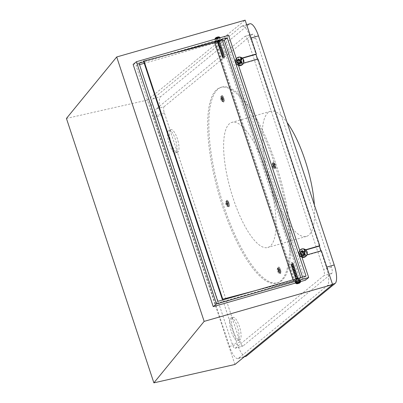 <?xml version="1.0" encoding="UTF-8"?>
<svg xmlns="http://www.w3.org/2000/svg" width="403" height="403" viewBox="0 0 403 403"><rect width="100%" height="100%" fill="white"/><g stroke="black" fill="none" stroke-linecap="round" stroke-linejoin="round"><path stroke-width="0.3" stroke-dasharray="2.02 1.51" d="M278.947 272.962A2.388 0.73 74 0 1 278.685 272.992A2.388 0.73 74 0 1 277.501 270.912A2.388 0.73 74 0 1 277.4 268.524A2.388 0.73 74 0 1 277.46 268.463A2.388 0.73 74 0 1 278.811 270.212A2.388 0.73 74 0 1 278.947 272.962M314.4 205.016A65.079 19.893 74 0 1 306.396 236.415A65.079 19.893 74 0 1 271.844 187.455A65.079 19.893 74 0 1 270.529 111.293A65.079 19.893 74 0 1 287.132 122.562M266.454 171.33A65.079 19.893 74 0 1 267.768 247.487A65.079 19.893 74 0 1 233.211 198.533A65.079 19.893 74 0 1 231.901 122.371A65.079 19.893 74 0 1 266.454 171.33M273.697 165.401A2.388 0.73 74 0 1 273.566 168.182A2.388 0.73 74 0 1 272.478 166.399A2.388 0.73 74 0 1 272.287 163.714A2.388 0.73 74 0 1 273.697 165.401M220.718 96.896A2.388 0.73 74 0 1 222.073 98.649A2.388 0.73 74 0 1 222.209 101.395A2.388 0.73 74 0 1 221.942 101.425A2.388 0.73 74 0 1 220.763 99.35A2.388 0.73 74 0 1 220.663 96.962A2.388 0.73 74 0 1 220.718 96.896M222.668 206.538A101.773 31.112 -106 0 0 276.7 283.097A101.773 31.112 -106 0 0 274.645 163.996A101.773 31.112 -106 0 0 220.612 87.436A101.773 31.112 -106 0 0 222.668 206.538M275.823 163.658A101.773 31.112 74 0 1 277.879 282.76A101.773 31.112 74 0 1 223.841 206.2A101.773 31.112 74 0 1 221.791 87.098A101.773 31.112 74 0 1 275.823 163.658M170.59 129.892A11.783 3.602 74 0 1 171.013 129.665A11.783 3.602 74 0 1 177.506 139.262A11.783 3.602 74 0 1 177.935 152.092A11.783 3.602 74 0 1 177.506 152.319A11.783 3.602 74 0 1 171.018 142.722A11.783 3.602 74 0 1 170.59 129.892M168.63 130.451A11.783 3.602 74 0 1 169.053 130.224A11.783 3.602 74 0 1 175.542 139.821A11.783 3.602 74 0 1 175.97 152.656A11.783 3.602 74 0 1 175.547 152.883A11.783 3.602 74 0 1 169.059 143.287A11.783 3.602 74 0 1 168.63 130.451M232.672 317.604A11.783 3.602 74 0 1 233.095 317.378A11.783 3.602 74 0 1 239.584 326.974A11.783 3.602 74 0 1 240.012 339.805A11.783 3.602 74 0 1 239.589 340.031A11.783 3.602 74 0 1 233.1 330.435A11.783 3.602 74 0 1 232.672 317.604M230.707 318.163A11.783 3.602 74 0 1 231.131 317.937A11.783 3.602 74 0 1 237.624 327.533A11.783 3.602 74 0 1 238.052 340.369A11.783 3.602 74 0 1 237.629 340.595A11.783 3.602 74 0 1 231.136 330.999A11.783 3.602 74 0 1 230.707 318.163M301.288 254.54L300.814 253.21L301.464 251.961A1.874 1.768 -129.3 0 1 304.018 252.288A1.874 1.768 -129.3 0 1 303.842 254.862L303.842 254.862A1.874 1.768 -129.3 0 1 301.288 254.54L300.96 254.807L301.288 254.54M301.404 252.011C303.922 251.558 304.678 252.555 303.671 255.003L303.666 255.008C301.076 255.522 300.24 254.59 301.172 252.202C303.691 251.749 304.446 252.746 303.439 255.195L302.094 255.588L300.804 254.898L303.454 255.653L303.741 252.933A1.874 1.768 50.7 0 0 301.001 252.343A1.874 1.768 50.7 0 0 300.804 254.898M301.177 254.631L300.703 253.301L301.293 252.102C303.812 251.648 304.567 252.646 303.56 255.094L303.555 255.099C300.965 255.613 300.129 254.676 301.061 252.293L301.001 252.343A1.874 1.768 50.7 0 0 300.996 252.349M301.061 252.293C302.089 251.663 302.98 251.88 303.741 252.933M299.782 250.621A4.171 3.939 50.7 0 0 301.782 256.681M305.63 249.754L304.708 250.016A4.07 3.844 -129.3 0 1 306.376 255.064A4.07 3.844 -129.3 0 1 299.767 255.789A4.07 3.844 -129.3 0 1 304.708 250.016L301.902 250.822A2.68 2.529 50.7 0 0 300.487 254.52A2.68 2.529 50.7 0 0 303.57 255.87L306.96 254.898M237.841 63.362L238.123 63.039L237.412 61.805L238.052 60.213A1.874 1.768 -129.3 0 1 240.667 62.873A1.874 1.768 -129.3 0 1 238.123 63.039L237.841 63.362C236.48 61.528 236.808 60.269 238.833 59.584C241.755 60.898 241.891 62.389 239.241 64.072C236.244 62.823 236.027 61.392 238.601 59.775C240.868 60.309 241.447 61.599 240.349 63.649L237.634 63.402A1.874 1.768 -129.3 0 1 237.584 60.596A1.874 1.768 -129.3 0 1 240.117 60.898L240.349 63.649M237.755 60.5C240.107 59.563 241.019 60.4 240.49 63.014C238.062 64.017 237.07 63.246 237.518 60.692C239.876 59.755 240.787 60.591 240.259 63.206L239.024 63.85L237.634 63.402M238.012 63.13L237.302 61.896L237.644 60.591C239.997 59.654 240.908 60.49 240.379 63.105L240.012 63.452M240.379 63.105C237.951 64.107 236.959 63.336 237.407 60.782L237.584 60.596M240.49 63.014L238.138 63.034C237.236 62.319 237.206 61.377 238.052 60.213A1.874 1.768 -129.3 0 0 238.097 63.024M237.407 60.782C238.284 59.956 239.191 59.997 240.117 60.898M236.365 58.873A4.171 3.939 50.7 0 0 238.369 64.928M242.218 58.007L241.291 58.269A4.07 3.844 -129.3 0 1 242.959 63.316A4.07 3.844 -129.3 0 1 236.893 64.591A4.07 3.844 -129.3 0 1 241.291 58.269L238.485 59.075A2.68 2.529 50.7 0 0 237.075 62.772A2.68 2.529 50.7 0 0 240.153 64.122L243.548 63.15M222.285 39.952A4.07 0.504 -18.3 0 1 221.907 40.325A4.07 0.504 -18.3 0 1 215.237 42.567L294.009 280.74L249.477 292.281M255.124 290.664L293.399 280.74A4.07 0.504 -18.3 0 1 293.324 280.679A4.07 0.504 -18.3 0 1 293.701 280.307A4.07 0.504 -18.3 0 1 297.968 278.629A4.07 0.504 -18.3 0 1 301.051 278.125A4.07 0.504 -18.3 0 1 300.678 278.498A4.07 0.504 -18.3 0 1 294.009 280.74M300.502 280.553A2.786 0.348 -18.3 0 1 298.583 281.536A2.786 0.348 -18.3 0 1 295.213 282.302M300.361 282.392A2.146 0.267 -18.3 0 1 298.93 283.062A2.146 0.267 -18.3 0 1 296.442 283.697M215.247 38.24A2.146 0.267 161.7 0 0 215.983 38.285A2.146 0.267 161.7 0 0 218.844 37.308A2.146 0.267 161.7 0 0 219.182 36.94M216.124 40.028A2.786 0.348 161.7 0 0 218.975 39.136A2.786 0.348 161.7 0 0 220.396 38.33A2.786 0.348 161.7 0 0 219.383 38.396A2.786 0.348 161.7 0 0 216.562 39.272A2.786 0.348 161.7 0 0 215.106 40.083A2.786 0.348 161.7 0 0 216.124 40.028M215.837 38.033L216.079 38.764L216.703 38.446L216.391 37.504A4.896 3.148 -102.3 0 0 215.837 38.033A4.66 3.521 -116.6 0 1 216.638 37.862A4.896 3.148 77.7 0 1 217.192 37.318A4.896 3.703 -116.6 0 1 218.068 37.373A4.66 2.997 77.7 0 1 218.371 37.187A4.66 2.997 77.7 0 1 218.693 37.056A4.896 3.703 63.4 0 0 217.816 37.005M227.186 203.46A2.388 0.73 -106 0 0 225.776 201.772A2.388 0.73 -106 0 0 225.967 204.457A2.388 0.73 -106 0 0 227.06 206.24A2.388 0.73 -106 0 0 227.186 203.46M228.355 203.933L228.889 205.545L228.612 205.772L228.078 204.155L227.64 204.512L227.307 203.505L227.745 203.147L227.211 201.53L227.483 201.309L228.017 202.921L228.456 202.563L228.793 203.57L227.08 204.296L227.614 205.913L227.337 206.135L226.803 204.523L226.365 204.88L226.033 203.868L226.471 203.51L225.937 201.898L226.209 201.671L226.743 203.288L227.181 202.931L227.519 203.938L227.08 204.296M228.793 203.57L227.519 203.938M228.889 205.545L227.614 205.913M228.612 205.772L227.337 206.135M228.078 204.155L226.803 204.523M227.64 204.512L226.365 204.88M227.307 203.505L226.033 203.868M227.745 203.147L226.471 203.51M227.211 201.53L225.937 201.898M227.483 201.309L226.209 201.671M228.017 202.921L226.743 203.288M228.456 202.563L227.181 202.931M215.66 37.897L215.902 38.623L218.935 37.786L216.079 38.764M216.703 38.446L215.902 38.623M216.29 37.58L216.532 38.305M217.016 37.177L217.333 38.134M217.721 37.091L217.958 37.817M218.522 36.92L218.758 37.645M217.832 37.051L218.134 37.958M218.693 37.056L218.935 37.786M218.068 37.373L218.31 38.099M217.192 37.318L217.504 38.275M216.638 37.862L216.879 38.587M228.572 35.308L225.287 37.998L305.393 280.206M133.121 64.42L225.287 37.998M306.048 276.065L303.036 278.528L214.794 303.822L136.023 65.649L139.519 64.646M217.801 301.358L214.794 303.822M300.698 281.551L295.55 283.027M302.552 277.062L303.036 278.528M139.035 63.185L136.023 65.649M293.399 280.74L214.577 42.582M176.353 52.491L215.237 42.567M143.523 61.15L170.706 54.108L143.745 61.835M144.229 63.296L222.577 40.839M299.102 282.317L299.52 281.873L296.583 282.941L299.102 282.317L299.338 283.042A4.66 4.493 98.8 0 1 299.112 283.153M298.24 283.032L298.119 282.674M298.003 283.128L297.842 282.629M297.087 283.662L296.86 282.987M296.82 283.672L296.583 282.941M297.767 283.203L297.56 282.589M297.52 283.269L297.278 282.543M298.497 282.911L298.26 282.186M298.855 283.183L298.537 282.231M299.756 282.599L299.52 281.873M300.039 282.644L299.797 281.919M299.081 283.062L298.819 282.276M305.882 249.971L301.353 251.271A2.68 2.529 50.7 0 0 299.943 254.968A2.68 2.529 50.7 0 0 303.021 256.318L320.869 251.2L320.778 250.938M320.869 251.2L326.38 267.209A16.07 4.912 74 0 1 327.281 285.702L238.647 358.242A16.07 4.912 74 0 1 238.067 358.549A16.07 4.912 74 0 1 229.534 346.464L153.77 117.374A16.07 4.912 74 0 1 152.868 98.876L241.508 26.336A16.07 4.912 74 0 1 242.087 26.029A16.07 4.912 74 0 1 250.616 38.119L255.955 54.264M320.979 250.878L321.413 250.752M164.046 106.719L252.686 34.179A5.355 1.637 74 0 1 252.883 34.079A5.355 1.637 74 0 1 255.724 38.109L331.488 267.199A5.355 1.637 74 0 1 331.79 273.365L243.15 345.9A5.355 1.637 74 0 1 242.959 346.006A5.355 1.637 74 0 1 240.112 341.976L164.348 112.885A5.355 1.637 74 0 1 164.046 106.719L156.203 108.966L244.843 36.431A5.355 1.637 74 0 1 245.039 36.325A5.355 1.637 74 0 1 247.88 40.355L323.644 269.446A5.355 1.637 74 0 1 323.947 275.612L235.307 348.152A5.355 1.637 74 0 1 235.115 348.252A5.355 1.637 74 0 1 232.269 344.222L156.505 115.132A5.355 1.637 74 0 1 156.203 108.966M245.911 356.302A16.07 4.912 74 0 1 237.377 344.212L161.613 115.122A16.07 4.912 74 0 1 160.711 96.629L249.351 24.089A16.07 4.912 74 0 1 249.931 23.782M242.47 58.223L237.936 59.523A2.68 2.529 50.7 0 0 236.526 63.221A2.68 2.529 50.7 0 0 239.609 64.566L257.452 59.453L257.366 59.186M257.452 59.453L319.372 246.011M257.567 59.13L258.001 59.004M237.977 59.453L237.176 60.238L238.687 61.513L237.503 62.974L238.4 63.734L238.788 63.251M239.584 62.274L241.09 63.553L241.488 63.064M240.672 59.281L239.387 60.652M237.659 59.84L237.176 60.238M238.359 58.974L237.876 59.372M241.049 58.798L240.566 59.191M241.573 63.16L241.09 63.553M238.883 63.336L238.4 63.734M237.987 62.576L237.503 62.974M239.261 61.044L238.687 61.513M234.929 364.488L147.483 100.075L66.435 118.437M147.483 100.075L245.15 20.15M300.96 254.807C299.948 252.777 300.517 251.618 302.658 251.346C305.323 253.185 305.182 254.671 302.245 255.809C299.51 254.031 299.565 252.605 302.426 251.537C304.582 252.495 304.925 253.865 303.454 255.653M302.179 250.475L300.834 251.578L302.094 253.109L300.653 254.298L301.399 255.21L301.882 254.812L301.399 255.21M302.844 254.021L304.104 255.552L304.587 255.154L304.104 255.552M304.88 250.817L302.955 252.404M301.318 251.185L300.834 251.578M301.137 253.905L300.653 254.298M302.673 252.636L302.094 253.109M222.224 101.324L221.69 99.707L221.252 100.065L220.92 99.057L221.358 98.7L220.824 97.083L221.096 96.861L221.63 98.473L222.068 98.115L222.401 99.123L221.962 99.486L222.496 101.098L222.224 101.324L223.499 100.957L222.965 99.345L221.69 99.707M222.965 99.345L221.252 100.065M222.527 99.702L222.194 98.69L220.92 99.057M222.194 98.69L222.632 98.332L221.358 98.7M222.632 98.332L222.098 96.72L220.824 97.083M222.098 96.72L221.096 96.861M222.37 96.493L222.904 98.11L221.63 98.473M222.904 98.11L223.343 97.753L222.068 98.115M223.343 97.753L223.675 98.76L222.401 99.123M223.675 98.76L221.962 99.486M223.237 99.118L223.771 100.735L222.496 101.098M223.771 100.735L223.499 100.957M272.544 165.809L272.982 165.452L272.448 163.835L272.72 163.613L273.254 165.225L273.692 164.867L274.025 165.88L273.587 166.238L274.121 167.85L273.849 168.076L273.315 166.459L272.876 166.817L272.544 165.809L274.257 165.084L272.982 165.452M274.257 165.084L273.723 163.472L272.448 163.835M273.723 163.472L272.72 163.613M273.995 163.245L274.529 164.862L273.254 165.225M274.529 164.862L274.967 164.505L273.692 164.867M274.967 164.505L275.299 165.512L274.025 165.88M275.299 165.512L273.587 166.238M274.861 165.87L275.395 167.487L274.121 167.85M275.395 167.487L273.849 168.076M275.123 167.708L274.589 166.096L273.315 166.459M274.589 166.096L272.876 166.817M274.151 166.454L273.818 165.442M277.833 268.423L278.367 270.04L278.805 269.683L279.138 270.69L278.705 271.048L279.239 272.665L278.962 272.886L278.428 271.274L277.989 271.632L277.657 270.62L278.095 270.262L277.561 268.65L279.108 268.06L279.642 269.672L278.367 270.04M279.642 269.672L280.08 269.315L278.805 269.683M280.08 269.315L280.417 270.327L279.138 270.69M280.417 270.327L278.705 271.048M279.979 270.685L280.513 272.297L279.239 272.665M280.513 272.297L278.962 272.886M280.236 272.524L279.702 270.907L278.428 271.274M279.702 270.907L277.989 271.632M279.264 271.264L278.931 270.257L277.657 270.62M278.931 270.257L279.37 269.899L278.095 270.262M279.37 269.899L278.836 268.282L277.561 268.65M278.836 268.282L279.108 268.06M219.388 40.844L218.008 41.166L217.031 41.957L220.134 41.464L217.424 42.763L217.731 42.421L217.469 42.023L217.937 42.139C217.217 41.988 217.61 41.595 219.116 40.96L217.328 41.595L219.308 41.534C217.801 42.169 217.408 42.562 218.124 42.713L219.64 42.542C218.134 43.176 217.741 43.569 218.456 43.72L219.973 43.549C218.466 44.184 218.073 44.577 218.794 44.728L220.305 44.562C218.804 45.196 218.406 45.589 219.126 45.741L220.643 45.569C219.136 46.204 218.743 46.597 219.459 46.748L220.975 46.577C219.469 47.211 219.076 47.604 219.791 47.756L221.307 47.589C219.801 48.224 219.408 48.617 220.129 48.768L221.64 48.597C220.139 49.231 219.741 49.624 220.461 49.776L221.977 49.604C220.471 50.239 220.078 50.632 220.794 50.788L222.31 50.617C220.804 51.252 220.411 51.644 221.126 51.796L222.642 51.624C221.136 52.259 220.743 52.652 221.464 52.803L222.975 52.632C221.474 53.267 221.076 53.659 221.796 53.816L223.312 53.644C221.806 54.279 221.413 54.672 222.129 54.823L223.645 54.652C222.139 55.287 221.746 55.679 222.461 55.831L223.977 55.659C222.471 56.294 222.078 56.687 222.799 56.843L224.416 56.566L224.788 56.722L224.562 57.004L224.416 56.566M217.424 42.763L217.963 43.05L220.466 42.471L220.013 42.38L219.821 41.806L220.134 41.459L219.308 41.534M224.406 56.959L222.642 57.659L224.406 56.959M217.937 42.139L219.449 41.967C217.942 42.602 217.549 42.995 218.27 43.151L219.786 42.98C218.28 43.615 217.882 44.008 218.602 44.159L220.119 43.987C218.612 44.622 218.219 45.015 218.935 45.166L220.451 44.995C218.945 45.63 218.552 46.023 219.272 46.179L220.784 46.007C219.277 46.642 218.884 47.035 219.605 47.186L221.121 47.015C219.615 47.65 219.222 48.043 219.937 48.194L221.454 48.022C219.947 48.657 219.554 49.05 220.27 49.206L221.786 49.035C220.28 49.67 219.887 50.063 220.607 50.214L222.118 50.043C220.612 50.677 220.219 51.07 220.94 51.221L222.456 51.05C220.95 51.685 220.557 52.078 221.272 52.234L222.788 52.063C221.282 52.697 220.889 53.09 221.605 53.241L223.121 53.07C221.615 53.705 221.222 54.098 221.942 54.249L223.453 54.078C221.952 54.712 221.554 55.105 222.275 55.261L223.791 55.09C222.285 55.725 221.892 56.118 222.607 56.269L224.123 56.098C222.617 56.732 222.224 57.125 222.94 57.276L224.562 57.004M224.829 56.934L224.496 55.936L224.123 56.098M222.642 57.659L222.476 57.161L222.94 57.276M222.466 48.526L222.013 48.436L221.826 47.861L222.134 47.519L221.68 47.423L221.494 46.854L221.801 46.506L221.348 46.416L221.156 45.846L221.469 45.499L221.015 45.408L220.824 44.834L221.131 44.486L220.678 44.395L220.491 43.826L220.799 43.479L220.345 43.388L220.159 42.819L220.466 42.471L217.696 43.977L220.799 43.479L218.033 44.985L221.131 44.491L218.366 45.997L221.469 45.499L218.698 47.005L221.801 46.506L219.031 48.012L222.134 47.519L219.368 49.025L222.471 48.526L219.7 50.032L222.804 49.539L220.033 51.04L223.136 50.546L220.365 52.052L223.469 51.554L220.703 53.06L223.801 52.561L221.035 54.067L224.139 53.574L221.368 55.08L224.471 54.581L221.761 55.881L222.3 56.168L223.977 55.659M224.35 55.498L224.164 54.924L223.791 55.09M224.164 54.929L224.471 54.581L223.645 54.652M224.018 54.491L223.831 53.916L223.453 54.078M223.826 53.916L224.139 53.574L223.312 53.644M223.685 53.478L223.494 52.909L223.121 53.07M223.801 52.561L222.975 52.632M223.353 52.471L223.161 51.896L222.788 52.063M223.161 51.901L223.469 51.554L222.642 51.624M223.015 51.463L222.829 50.889L222.456 51.05M222.829 50.889L223.136 50.546L222.31 50.617M222.683 50.451L222.491 49.881L222.118 50.043M222.491 49.881L222.804 49.534L221.977 49.604M222.35 49.443L222.159 48.869L221.786 49.035M222.018 48.436L221.64 48.597M221.826 47.861L221.454 48.022M221.68 47.423L221.307 47.589M221.494 46.854L221.121 47.015M221.348 46.416L220.975 46.577M221.156 45.846L220.784 46.007M221.015 45.408L220.643 45.569M220.824 44.834L220.451 44.995M220.683 44.395L220.305 44.562M220.491 43.826L220.119 43.987M220.345 43.388L219.973 43.549M220.159 42.819L219.786 42.98M220.013 42.38L219.64 42.542M219.821 41.806L219.449 41.967M224.496 55.936L222.406 56.551L222.799 56.843M222.33 56.727L222.144 56.153L222.607 56.269M221.761 55.881L222.068 55.543L222.461 55.831M221.998 55.715L221.811 55.146L222.275 55.261M221.428 54.873L221.736 54.531L222.129 54.823M221.665 54.707L221.474 54.133L221.942 54.249M221.096 53.866L221.403 53.523L221.796 53.816M221.333 53.7L221.141 53.125L221.605 53.241M220.763 52.853L221.066 52.516L221.464 52.803M220.995 52.687L220.809 52.118L221.272 52.234M220.426 51.846L220.733 51.503L221.126 51.796M220.663 51.68L220.476 51.105L220.94 51.221M220.093 50.838L220.401 50.496L220.794 50.788M220.33 50.672L220.139 50.098L220.607 50.214M219.761 49.826L220.068 49.488L220.461 49.776M219.998 49.66L219.806 49.09L220.27 49.206M219.428 48.818L219.731 48.476L220.129 48.768M219.66 48.652L219.474 48.078L219.937 48.194M219.091 47.811L219.398 47.468L219.791 47.756M219.328 47.645L219.136 47.07L219.605 47.186M218.758 46.798L219.066 46.461L219.459 46.748M218.995 46.632L218.804 46.063L219.272 46.179M218.426 45.791L218.733 45.448L219.126 45.741M218.663 45.625L218.471 45.05L218.935 45.166M218.094 44.783L218.396 44.441L218.794 44.728M218.325 44.617L218.139 44.043L218.602 44.159M217.756 43.771L218.063 43.433L218.456 43.72M217.993 43.605L217.801 43.035L218.27 43.151M217.66 42.597L218.124 42.713M295.953 279.339L296.094 279.763L298.175 279.148L296.114 279.435L296.673 278.715C298.18 278.085 298.321 277.949 297.112 278.307L295.676 278.392L296.341 277.707C297.842 277.078 297.988 276.937 296.779 277.294L295.339 277.38L296.009 276.7C297.51 276.065 297.656 275.929 296.442 276.287L295.006 276.372L295.676 275.687C297.177 275.058 297.323 274.922 296.109 275.279L294.674 275.365L295.339 274.68C296.845 274.05 296.986 273.909 295.777 274.267L294.341 274.352L295.006 273.672C296.507 273.038 296.653 272.902 295.444 273.259L294.004 273.345L294.674 272.66C296.175 272.03 296.321 271.894 295.107 272.252L293.671 272.337L294.341 271.652C295.842 271.023 295.988 270.881 294.774 271.239L293.339 271.325L294.004 270.645C295.51 270.01 295.651 269.874 294.442 270.232L293.006 270.317L293.671 269.632C295.172 269.002 295.318 268.866 294.109 269.224L292.669 269.305L293.339 268.625C294.84 267.995 294.986 267.854 293.772 268.212L292.336 268.297L293.006 267.617C294.507 266.982 294.653 266.846 293.439 267.204L292.004 267.29L292.669 266.605C294.175 265.975 294.316 265.839 293.107 266.197L291.671 266.277L292.336 265.597C293.837 264.967 293.983 264.826 292.774 265.184L291.334 265.27L292.004 264.59C293.505 263.955 293.651 263.819 292.437 264.177L290.563 264.177L290.855 263.824L291.107 264.297L290.563 264.177M296.094 279.763L296.865 279.289C298.366 278.659 298.512 278.518 297.298 278.876L295.862 278.962L296.532 278.282C298.034 277.647 298.18 277.511 296.966 277.869L295.53 277.954L296.195 277.269C297.701 276.639 297.847 276.503 296.633 276.861L295.197 276.942L295.862 276.262C297.364 275.632 297.51 275.491 296.301 275.848L294.86 275.934L295.53 275.254C297.031 274.619 297.177 274.483 295.963 274.841L294.528 274.927L295.197 274.242C296.699 273.612 296.845 273.476 295.631 273.833L294.195 273.914L294.86 273.234C296.366 272.604 296.507 272.463 295.298 272.821L293.863 272.907L294.528 272.226C296.029 271.592 296.175 271.456 294.966 271.813L293.525 271.899L294.195 271.214C295.696 270.584 295.842 270.448 294.628 270.806L293.193 270.887L293.863 270.206C295.364 269.577 295.51 269.436 294.296 269.793L292.86 269.879L293.525 269.199C295.031 268.564 295.172 268.428 293.963 268.786L292.528 268.872L293.193 268.186C294.694 267.557 294.84 267.421 293.631 267.778L292.19 267.859L292.86 267.179C294.361 266.549 294.507 266.408 293.293 266.766L291.858 266.851L292.528 266.171C294.029 265.537 294.175 265.401 292.961 265.758L291.525 265.844L292.19 265.159C293.696 264.529 293.837 264.393 292.628 264.751L291.193 264.831L291.858 264.151C293.359 263.522 293.505 263.381 292.296 263.738L290.855 263.824M291.576 263.29L292.966 262.973L291.576 263.29M292.966 262.973L293.157 263.547L292.296 263.738M296.487 279.516L298.618 278.775L295.57 279.314L296.497 278.483L298.285 277.768L295.233 278.307L296.165 277.471L297.948 276.76L294.9 277.294L295.832 276.463L297.615 275.748L294.568 276.287L295.495 275.456L297.283 274.74L294.235 275.279L295.162 274.443L296.951 273.733L293.898 274.267L294.83 273.435L296.613 272.72L293.565 273.259L294.497 272.428L296.281 271.713L293.233 272.252L294.16 271.415L295.948 270.7L292.9 271.239L293.827 270.408L295.611 269.693L292.563 270.232L293.495 269.4L295.278 268.685L292.23 269.224L293.162 268.388L294.946 267.673L291.898 268.212L292.825 267.38L294.613 266.665L291.565 267.204L292.492 266.373L294.276 265.658L291.228 266.197L292.16 265.36L293.943 264.645L293.49 264.554L293.303 263.985L292.437 264.177M293.49 264.554L292.628 264.751M293.107 266.197L294.276 265.658L293.822 265.567L293.636 264.993L292.774 265.184M293.822 265.562L292.961 265.758M293.968 266L294.16 266.574L293.293 266.766M293.772 268.212L294.946 267.678L294.492 267.582L294.301 267.013L293.439 267.204M294.492 267.582L293.631 267.778M294.638 268.02L294.825 268.594L293.963 268.786M294.442 270.232L295.611 269.693L295.157 269.602L294.971 269.028L294.109 269.224M295.157 269.602L294.296 269.793M295.303 270.04L295.495 270.609L294.628 270.806M295.107 272.252L296.281 271.713L295.827 271.617L295.636 271.048L294.774 271.239M295.827 271.617L294.966 271.813M295.973 272.055L296.16 272.63L295.298 272.821M296.946 273.728L296.492 273.637L296.306 273.068L295.444 273.259M296.492 273.637L295.631 273.833M296.109 275.279L297.283 274.74L296.825 274.645L296.638 274.075L295.777 274.267M296.825 274.645L295.963 274.841M296.971 275.083L297.162 275.657L296.301 275.848M296.779 277.294L297.948 276.76L297.495 276.665L297.308 276.095L296.442 276.287M297.495 276.665L296.633 276.861M297.641 277.103L297.832 277.677L296.966 277.869M298.421 278.992L298.618 278.775L298.16 278.685L297.973 278.11L297.112 278.307M298.16 278.685L297.298 278.876M299.484 278.811A2.68 0.332 -18.3 0 1 296.673 279.914A2.68 0.332 -18.3 0 1 294.643 280.246A2.68 0.332 -18.3 0 1 294.895 279.999A2.68 0.332 -18.3 0 1 297.701 278.891A2.68 0.332 -18.3 0 1 299.731 278.564A2.68 0.332 -18.3 0 1 299.484 278.811M220.713 40.638A2.68 0.332 -18.3 0 1 217.907 41.741A2.68 0.332 -18.3 0 1 215.877 42.073A2.68 0.332 -18.3 0 1 216.124 41.826A2.68 0.332 -18.3 0 1 218.935 40.718A2.68 0.332 -18.3 0 1 220.965 40.391A2.68 0.332 -18.3 0 1 220.713 40.638M218.008 41.166L217.091 41.756M297.308 276.095L297.615 275.748L297.162 275.657M296.306 273.068L296.613 272.72L296.16 272.63M294.971 269.033L295.278 268.685L294.825 268.589M294.301 267.013L294.613 266.665L294.155 266.574M293.636 264.993L293.943 264.65L290.895 265.184L291.827 264.353L293.611 263.638L290.659 264.207M222.098 56.894L222.632 57.176L224.788 56.722M278.397 267.199A3.355 1.028 -106 0 0 278.317 267.285A3.355 1.028 -106 0 0 278.458 270.64A3.355 1.028 -106 0 0 280.115 273.561A3.355 1.028 -106 0 0 280.488 273.516A3.355 1.028 -106 0 0 280.297 269.657A3.355 1.028 -106 0 0 278.397 267.199M280.679 273.325A3.224 0.987 74 0 1 278.851 270.962A3.224 0.987 74 0 1 278.669 267.254A3.224 0.987 74 0 1 280.498 269.617A3.224 0.987 74 0 1 280.679 273.325M273.471 166.248A3.355 1.028 -106 0 0 274.997 168.746A3.355 1.028 -106 0 0 275.184 164.842A3.355 1.028 -106 0 0 273.199 162.469A3.355 1.028 -106 0 0 273.471 166.248M272.287 163.714L273.199 162.469C273.551 161.532 274.282 162.303 275.385 164.797A3.224 0.987 74 0 1 275.561 168.514A3.224 0.987 74 0 1 273.733 166.152A3.224 0.987 74 0 1 273.551 162.439A3.224 0.987 74 0 1 275.38 164.807C276.05 168.172 275.919 169.492 274.997 168.746L273.566 168.182M223.746 101.954A3.355 1.028 -106 0 0 223.559 98.09A3.355 1.028 -106 0 0 221.655 95.632A3.355 1.028 -106 0 0 221.574 95.718A3.355 1.028 -106 0 0 221.715 99.073A3.355 1.028 -106 0 0 223.373 101.994A3.355 1.028 -106 0 0 223.746 101.954M221.932 95.687A3.224 0.987 74 0 1 223.756 98.05A3.224 0.987 74 0 1 223.937 101.763A3.224 0.987 74 0 1 222.108 99.4A3.224 0.987 74 0 1 221.932 95.687M301.268 254.515A1.874 1.768 -129.3 0 1 301.464 251.961C300.673 253.25 300.618 254.107 301.303 254.525C301.58 255.27 302.426 255.386 303.842 254.862L303.666 255.008M304.336 252.026A2.196 2.075 50.7 0 0 301.338 251.648A2.196 2.075 50.7 0 0 301.137 254.666A2.196 2.075 50.7 0 0 304.129 255.044A2.196 2.075 50.7 0 0 304.336 252.026M301.852 256.882A4.287 4.045 -129.3 0 1 299.726 250.465M302.013 257.376L299.656 255.88L299.691 250.349A4.287 4.045 50.7 0 0 302.008 257.366M305.504 256.615A4.287 4.045 50.7 0 0 305.912 250.731A4.287 4.045 50.7 0 0 300.074 249.986M240.626 59.982A2.196 2.075 50.7 0 0 237.649 60.178A2.196 2.075 50.7 0 0 238.012 63.211A2.196 2.075 50.7 0 0 240.994 63.014A2.196 2.075 50.7 0 0 240.626 59.982M238.435 65.135A4.287 4.045 -129.3 0 1 236.314 58.717M236.823 64.702A4.287 4.045 50.7 0 0 238.596 65.618L236.813 64.707L236.274 58.601A4.287 4.045 50.7 0 0 236.823 64.702M242.087 64.868A4.287 4.045 50.7 0 0 241.926 58.405A4.287 4.045 50.7 0 0 236.662 58.233M300.683 281.425A2.685 0.332 -18.3 0 1 298.835 282.372A2.685 0.332 -18.3 0 1 295.585 283.108M215.106 40.083L214.93 39.222A2.685 0.332 161.7 0 0 215.902 39.156A2.685 0.332 161.7 0 0 218.653 38.3A2.685 0.332 161.7 0 0 220.023 37.524M228.672 202.905A3.355 1.028 -106 0 0 226.693 200.533A3.355 1.028 -106 0 0 226.96 204.306A3.355 1.028 -106 0 0 228.491 206.81A3.355 1.028 -106 0 0 228.672 202.905M227.227 204.21A3.224 0.987 74 0 1 227.045 200.503A3.224 0.987 74 0 1 228.874 202.865A3.224 0.987 74 0 1 229.055 206.573A3.224 0.987 74 0 1 227.227 204.21M252.686 34.179L244.843 36.431M241.508 26.336L249.351 24.089M255.724 38.109L247.88 40.355M250.616 38.119L251.049 37.993M331.488 267.199L323.644 269.446M326.38 267.209L326.813 267.083M331.79 273.365L323.947 275.612M327.281 285.702L332.48 284.216M243.15 345.9L235.307 348.152M238.647 358.242L244.671 356.514M240.112 341.976L232.269 344.222M229.534 346.464L237.377 344.212M164.348 112.885L156.505 115.132M153.77 117.374L161.613 115.122M152.868 98.876L160.711 96.629M237.936 59.523L238.485 59.075M239.609 64.566L240.153 64.122M301.353 251.271L301.902 250.822M303.021 256.318L303.57 255.87M278.685 272.992L280.634 273.491C281.979 270.443 278.191 265.174 278.423 267.174L277.4 268.524M306.396 236.415L267.768 247.487M221.942 101.425L223.892 101.929C225.468 101.445 221.932 93.113 221.68 95.607L220.663 96.962M276.7 283.097L277.879 282.76M169.053 130.224L171.013 129.665M231.131 317.937L233.095 317.378M300.865 277.551L301.051 278.125M220.119 37.736L220.396 38.33M225.776 201.772L226.693 200.533C227.045 199.591 227.771 200.367 228.879 202.855C229.514 206.296 229.388 207.61 228.491 206.81L227.06 206.24M293.031 279.793L293.324 280.679M245.039 36.325L252.883 34.079M242.087 26.029L246.661 24.719M235.115 348.252L242.959 346.006M238.067 358.549L244.404 356.736M237.075 59.971L237.624 59.523M300.492 251.719L301.041 251.276M237.629 340.595L239.589 340.031M175.547 152.883L177.506 152.319M220.612 87.436L221.791 87.098M270.529 111.293L231.901 122.371M219.68 41.368L219.514 40.869M222.652 57.674L224.093 58.38L224.824 56.954M292.956 262.963L291.515 262.252L290.785 263.678L291.137 264.776M291.283 265.209L291.47 265.784M291.616 266.222L291.802 266.791M291.948 267.229L292.14 267.804M292.281 268.237L292.472 268.811M292.618 269.249L292.805 269.819M292.951 270.257L293.142 270.831M293.283 271.264L293.475 271.839M293.616 272.277L293.807 272.846M293.953 273.284L294.14 273.859M294.286 274.292L294.477 274.866M294.618 275.304L294.81 275.874M294.951 276.312L295.142 276.886M295.288 277.319L295.475 277.894M295.621 278.332L295.812 278.901M215.877 42.073L294.643 280.246M220.965 40.391L299.731 278.564M295.57 279.072L295.878 278.73M298.28 277.768L297.827 277.672M295.238 278.06L295.545 277.722M294.905 277.052L295.213 276.71M294.573 276.045L294.875 275.702M294.235 275.032L294.543 274.695M293.903 274.025L294.21 273.682M293.57 273.017L293.878 272.675M293.238 272.005L293.54 271.667M295.948 270.7L295.49 270.609M292.9 270.997L293.208 270.655M292.568 269.99L292.875 269.647M292.235 268.977L292.543 268.64M291.903 267.97L292.205 267.627M291.565 266.962L291.873 266.62M291.233 265.95L291.54 265.612M290.901 264.942L291.208 264.6M293.303 263.985L293.611 263.638L293.157 263.547M296.114 279.435L295.661 279.344M297.973 278.115L298.285 277.768M295.782 278.428L295.328 278.337M295.449 277.415L294.996 277.324M295.112 276.408L294.664 276.317M294.779 275.4L294.326 275.304M296.638 274.075L296.951 273.733M294.447 274.388L293.994 274.297M294.114 273.38L293.661 273.289M293.777 272.373L293.329 272.277M295.636 271.048L295.948 270.705M293.444 271.36L292.991 271.269M293.112 270.353L292.659 270.262M292.78 269.345L292.326 269.249M292.442 268.333L291.994 268.242M292.11 267.325L291.656 267.234M291.777 266.318L291.324 266.222M291.445 265.305L290.991 265.214M217.182 42.028L217.635 42.124M217.514 43.04L217.968 43.131M217.852 44.048L218.3 44.139M218.184 45.055L218.633 45.151M218.517 46.068L218.97 46.159M218.849 47.075L219.303 47.166M219.187 48.083L219.635 48.179M219.519 49.095L219.967 49.186M222.471 48.526L222.159 48.874M219.852 50.103L220.305 50.194M220.184 51.11L220.637 51.206M220.522 52.123L220.97 52.214M220.854 53.131L221.302 53.221M223.806 52.566L223.494 52.909M221.187 54.138L221.64 54.234M221.519 55.151L221.972 55.241M221.857 56.158L222.305 56.249M222.189 57.166L222.637 57.261"/><path stroke-width="0.6" d="M287.132 122.562A65.079 19.893 74 0 1 305.086 160.253A65.079 19.893 74 0 1 314.4 205.016M303.53 251.93L304.88 250.817A8.337 2.75 50.5 0 1 305.63 251.729L304.28 252.842A8.705 2.871 50.5 0 1 305.444 254.449L304.587 255.154A8.705 2.871 -129.5 0 0 303.424 253.547L301.882 254.812A8.337 2.75 -129.5 0 0 301.137 253.905L302.673 252.636A8.705 2.871 -129.5 0 0 301.318 251.185L302.179 250.475A8.705 2.871 50.5 0 1 303.53 251.93L302.955 252.404L301.696 250.873M301.782 256.681A4.171 3.939 50.7 0 0 306.255 250.449A4.171 3.939 50.7 0 0 299.782 250.621M239.966 60.178A8.705 0.549 -49.7 0 0 241.049 58.798A8.337 2.7 39 0 1 241.951 59.558A8.705 0.549 130.3 0 1 240.863 60.939A8.705 2.821 39 0 1 242.279 62.294A8.337 0.529 130.3 0 1 241.931 62.722A8.337 0.529 130.3 0 1 241.573 63.16A8.705 2.821 -141 0 0 240.158 61.805A8.705 0.549 130.3 0 1 238.883 63.336A8.337 2.7 -141 0 0 237.987 62.576A8.705 0.549 -49.7 0 0 239.261 61.044A8.705 2.821 -141 0 0 237.659 59.84A8.337 0.529 -49.7 0 0 238.017 59.402A8.337 0.529 -49.7 0 0 238.359 58.974A8.705 2.821 39 0 1 239.966 60.178L239.387 60.652L237.977 59.453M238.369 64.928A4.171 3.939 50.7 0 0 242.289 58.138A4.171 3.939 50.7 0 0 236.365 58.873M293.031 279.793L214.557 42.506A4.07 0.504 -18.3 0 1 214.93 42.134A4.07 0.504 -18.3 0 1 219.197 40.456A4.07 0.504 -18.3 0 1 222.285 39.952L300.865 277.551M299.112 283.153A4.66 4.493 98.8 0 1 298.361 283.4A4.896 1.144 -110 0 1 298.155 283.586A4.896 4.725 98.8 0 1 297.102 283.712A4.66 1.088 -110 0 1 297.026 283.727A4.66 1.088 -110 0 1 296.971 283.722A4.66 1.088 -110 0 1 296.82 283.672A4.896 4.725 -81.2 0 0 297.877 283.541A4.896 1.144 -110 0 1 297.52 283.269A4.66 4.493 -81.2 0 0 298.497 282.911A4.896 1.144 70 0 0 298.855 283.183A4.896 4.725 -81.2 0 0 299.756 282.599A4.66 1.088 70 0 0 299.908 282.649A4.66 1.088 70 0 0 300.039 282.644A4.896 4.725 98.8 0 1 299.137 283.228L299.081 283.062M295.585 283.108L296.427 283.692A2.146 0.267 -18.3 0 1 296.427 283.692A2.146 0.267 -18.3 0 1 296.412 283.692A2.146 0.267 -18.3 0 1 297.807 282.891A2.146 0.267 -18.3 0 1 300.331 282.261A2.146 0.267 -18.3 0 1 300.361 282.392L300.502 280.553A2.786 0.348 -18.3 0 0 297.127 281.309A2.786 0.348 -18.3 0 0 295.213 282.302L295.585 283.108A2.685 0.332 -18.3 0 1 297.429 282.15A2.685 0.332 -18.3 0 1 300.683 281.425M220.023 37.524L219.182 36.94A2.146 0.267 161.7 0 0 218.497 37.026A2.146 0.267 161.7 0 0 215.63 38.008A2.146 0.267 161.7 0 0 215.247 38.24L214.93 39.222A2.685 0.332 161.7 0 1 216.325 38.431A2.685 0.332 161.7 0 1 219.046 37.585A2.685 0.332 161.7 0 1 220.023 37.524L220.119 37.736M217.832 37.051L217.816 37.005A4.896 3.148 77.7 0 1 218.27 36.92A4.896 3.148 77.7 0 1 218.522 36.92A4.66 3.521 63.4 0 0 217.721 37.091A4.896 3.148 -102.3 0 0 217.016 37.177A4.896 3.703 63.4 0 0 216.29 37.58A4.66 2.997 -102.3 0 0 215.968 37.711A4.66 2.997 -102.3 0 0 215.66 37.897A4.896 3.703 -116.6 0 1 215.711 37.857A4.896 3.703 -116.6 0 1 216.391 37.494L216.391 37.504M136.405 61.73L133.121 64.42L213.227 306.628L216.507 303.943L136.405 61.73L228.572 35.308L308.673 277.521L216.507 303.943M143.745 61.835L139.035 63.185L217.801 301.358L306.048 276.065L227.277 37.892L224.27 40.355L302.552 277.062M308.673 277.521L305.393 280.206L300.698 281.551M295.55 283.027L213.227 306.628M214.577 42.582L143.523 61.15L222.29 299.323L255.124 290.664M139.519 64.646L144.229 63.296M222.577 40.839L224.27 40.355M227.277 37.892L176.353 52.491M298.361 283.4L298.24 283.032M298.155 283.586L298.003 283.128M297.877 283.541L297.767 283.203M249.477 292.281L222.29 299.323M222.728 299.056L143.962 60.883M306.96 254.898L321.413 250.752L332.596 284.563L204.15 321.382L116.704 56.969L245.15 20.15L256.333 53.957L242.218 58.007M243.548 63.15L258.001 59.004L319.745 245.709L305.63 249.754M320.778 250.938L319.372 246.011L320.979 250.878M246.661 24.719L249.931 23.782A16.07 4.912 74 0 1 258.459 35.867L334.223 264.957A16.07 4.912 74 0 1 335.13 283.455L246.49 355.995A16.07 4.912 74 0 1 245.911 356.302L244.404 356.736M257.366 59.186L255.955 54.264L257.567 59.13M238.788 63.251L240.158 61.805M241.488 63.064L241.795 62.687L240.284 61.412L241.462 59.951L240.672 59.281M241.951 59.558L241.462 59.951M240.863 60.939L240.284 61.412M242.279 62.294L241.795 62.687M255.784 54.405L242.47 58.223M255.955 54.264L256.333 53.957M319.196 246.157L305.882 249.971M319.372 246.011L319.745 245.709M332.596 284.563L234.929 364.488L153.881 382.85L66.435 118.437L116.704 56.969M153.881 382.85L204.15 321.382M301.882 254.812L303.424 253.547M304.587 255.154L304.96 254.842L303.701 253.311L305.147 252.122L304.401 251.215M305.63 251.729L305.147 252.122M304.28 252.842L303.701 253.311M305.444 254.449L304.96 254.842M299.726 250.465A4.287 4.045 -129.3 0 1 306.29 250.419A4.287 4.045 -129.3 0 1 301.852 256.882M302.008 257.366A4.287 4.045 50.7 0 0 305.504 256.615L302.013 257.376M242.314 58.097A4.287 4.045 -129.3 0 1 238.435 65.135M238.596 65.618A4.287 4.045 50.7 0 0 242.087 64.868L238.596 65.624M251.049 37.993L258.459 35.867M326.813 267.083L334.223 264.957M332.48 284.216L335.13 283.455M244.671 356.514L246.49 355.995M236.314 58.717A4.287 4.045 -129.3 0 1 242.304 58.092M236.662 58.233A4.287 4.045 50.7 0 0 236.274 58.601L237.04 57.926C238.767 56.712 240.526 56.763 242.319 58.087C244.359 60.309 244.409 62.465 242.465 64.561L242.087 64.868M300.074 249.986A4.287 4.045 50.7 0 0 299.691 250.349L300.452 249.674C302.517 248.313 304.466 248.56 306.3 250.414C307.771 252.58 307.63 254.545 305.882 256.308L305.504 256.615M219.182 36.94A4.927 4.927 0 0 0 218.27 36.92M215.711 37.857A4.927 4.927 0 0 0 215.247 38.24M299.182 283.208A4.927 4.927 0 0 0 300.361 282.392M296.427 283.692A4.927 4.927 0 0 0 297.026 283.727"/></g></svg>
